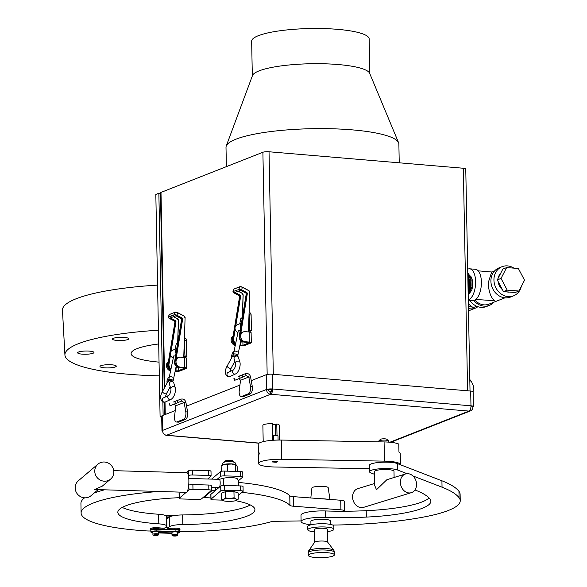 <?xml version="1.0" encoding="UTF-8"?>
<svg xmlns="http://www.w3.org/2000/svg" width="587" height="587" viewBox="0 0 587 587"><rect width="100%" height="100%" fill="white"/><g stroke="black" fill="none" stroke-linecap="round" stroke-linejoin="round"><path stroke-width="0.88" d="M158.527 531.961A2.854 0.565 178.9 0 0 158.6 531.829A2.854 0.565 178.9 0 0 156.076 531.316A2.854 0.565 178.9 0 0 152.965 531.807A2.854 0.565 178.9 0 0 152.891 531.939A2.854 0.565 -1.1 0 1 156.406 531.323L175.462 531.859A2.854 0.565 -1.1 0 1 176.379 531.925L179.695 532.299L179.666 530.692A4.894 0.961 -1.1 0 0 175.902 529.863L156.846 529.327A4.894 0.961 -1.1 0 0 150.822 530.377L150.852 531.976A4.894 0.961 -1.1 0 1 156.876 530.927L175.931 531.462A4.894 0.961 -1.1 0 1 179.695 532.299M171.954 532.923L158.615 532.541M179.079 532.226L179.094 532.805L177.67 532.864M179.094 532.805A4.894 0.961 -1.1 0 1 177.678 533.15M152.906 532.717A4.894 0.961 -1.1 0 1 150.852 531.976M171.962 533.334L158.622 532.952M234.484 356.911A2.26 0.932 -151.3 0 1 233.12 355.106A2.26 0.932 -151.3 0 1 233.934 354.841L235.607 355.406A2.26 0.682 -168.2 0 0 237.86 355.179A2.26 0.682 -168.2 0 0 236.598 354.269A2.26 0.682 -168.2 0 0 233.428 354.255A2.26 0.682 -168.2 0 0 233.934 354.841M235.644 363.669L234.074 358.62A2.26 1.893 -17.3 0 1 234.822 356.58A2.26 1.893 -17.3 0 1 237.221 356.14A2.26 1.893 -17.3 0 1 238.395 357.278L239.966 362.326A2.26 1.893 -17.3 0 0 238.792 361.188A2.26 1.893 -17.3 0 0 236.4 361.629A2.26 1.893 -17.3 0 0 235.644 363.669C235.644 365.995 234.947 368.064 233.538 369.891A2.26 2.003 65.1 0 0 235.512 373.956C238.946 372.341 240.751 365.723 239.966 362.326M233.479 354.02L238.388 330.466L240.222 330.481M237.962 332.506A4.116 3.566 -111.5 0 1 237.867 332.477A4.116 3.566 -111.5 0 1 235.049 328.654A4.116 3.566 -111.5 0 1 237.163 324.809L241.44 323.121M239.782 323.775L240.883 318.499A2.26 0.682 11.8 0 1 241.044 318.315A2.26 0.682 11.8 0 1 242.255 318.161M235.607 355.406A2.26 0.932 -151.3 0 1 236.473 356.015M235.761 325.895L240.626 296.428A1.181 1.027 68.5 0 0 239.966 295.07L234.763 292.561L240.56 290.279L245.645 292.95A1.027 0.888 -111.5 0 1 246.217 294.131L239.276 336.219A4.63 4.006 68.5 0 0 243.341 341.986A4.63 4.006 68.5 0 0 243.678 342.001M233.112 336.028A5.144 4.454 68.5 0 0 232.386 336.622A5.144 4.454 68.5 0 0 231.41 341.766A5.144 4.454 68.5 0 0 235.27 345.427M239.804 345.846A3.705 0.726 178.9 0 0 244.772 345.442L250.884 343.035A3.705 0.726 178.9 0 0 251.309 342.683A3.705 0.726 178.9 0 0 249.328 342.082L245.322 341.737A5.144 4.454 -111.5 0 1 241.052 338.273A5.144 4.454 -111.5 0 1 241.932 332.866A5.144 4.454 -111.5 0 1 243.341 331.919L242.38 332.293A5.144 4.454 68.5 0 0 240.978 333.24A5.144 4.454 68.5 0 0 240.765 333.482A5.144 4.454 68.5 0 0 240.164 338.816A5.144 4.454 68.5 0 0 244.361 342.118L249.248 342.727L242.952 345.288L240.729 345.464L240.685 342.955M235.402 344.796A5.144 4.454 -111.5 0 1 233.01 336.637M239.9 345.398L240.729 345.464M243.341 331.919A5.144 4.454 -111.5 0 1 245.124 331.662L249.13 332A3.705 0.726 -1.1 0 1 251.111 332.609L251.309 342.683M249.123 313.715A2.568 1.181 94.8 0 1 249.292 314.859L249.592 330.481L251.412 330.642L251.119 315.014A2.568 1.181 -85.2 0 0 250.73 313.37A2.568 1.181 -85.2 0 0 250.143 312.922L249.159 312.842M251.412 330.642L250.172 331.127L250.194 332.147M175.124 371.329A3.705 0.726 178.9 0 0 180.099 370.925L186.211 368.519A3.705 0.726 178.9 0 0 186.629 368.166A3.705 0.726 178.9 0 0 184.648 367.557L180.642 367.22A5.144 4.454 -111.5 0 1 176.379 363.749A5.144 4.454 -111.5 0 1 177.259 358.341A5.144 4.454 -111.5 0 1 178.661 357.395A5.144 4.454 -111.5 0 1 180.451 357.138L184.457 357.483A3.705 0.726 -1.1 0 1 186.439 358.085L186.629 368.166M184.45 339.191A2.568 1.181 94.8 0 1 184.619 340.343L184.92 355.964L186.739 356.118L186.439 340.497A2.568 1.181 -85.2 0 0 186.057 338.853A2.568 1.181 -85.2 0 0 185.463 338.406L184.479 338.317M186.739 356.118L185.499 356.61L185.514 357.622M273.307 374.315L269.029 151.769A4.542 0.895 178.9 0 0 262.895 152.26L160.992 192.404A4.542 0.895 178.9 0 0 160.471 192.837L164.221 388.301M269.029 151.769L463.326 168.249A4.542 0.895 -1.1 0 1 465.762 168.997L470.026 391.001M399.233 162.812L398.874 144.05A86.45 17.023 178.9 0 0 398.595 142.744A86.45 17.023 178.9 0 0 352.589 129.896A86.45 17.023 178.9 0 0 226.237 146.053A86.45 17.023 178.9 0 0 226.002 147.374L226.377 166.649M398.595 142.744L369.649 73.287A58.766 11.571 178.9 0 0 338.376 64.555A58.766 11.571 178.9 0 0 252.491 75.532L226.237 146.053M369.832 73.727L369.172 38.977A58.766 11.571 178.9 0 0 337.701 29.35A58.766 11.571 178.9 0 0 251.654 41.229L252.322 75.987M175.256 410.562L162.203 415.706A4.542 0.895 178.9 0 0 161.689 416.132L161.968 430.88A4.542 0.895 178.9 0 0 162.584 431.313M186.563 406.109L185.947 402.645L184.12 402.491L185.793 411.832A5.144 2.355 94.8 0 1 183.643 419.287L176.958 421.914A5.144 2.355 94.8 0 1 176.43 422.002L178.25 422.156A5.144 2.355 -85.2 0 0 178.778 422.075L185.463 419.441A5.144 2.355 -85.2 0 0 187.62 411.986L186.563 406.109L239.936 385.079M251.243 380.625L250.62 377.162L248.8 377.008L250.473 386.349A5.144 2.355 94.8 0 1 248.323 393.804L241.639 396.438A5.144 2.355 94.8 0 1 241.103 396.519L242.923 396.673A5.144 2.355 -85.2 0 0 243.458 396.592L250.143 393.958A5.144 2.355 -85.2 0 0 252.293 386.503L251.243 380.625L266.227 374.726A4.542 0.895 -1.1 0 1 272.361 374.235L470.686 391.059A4.542 0.895 178.9 0 1 473.122 391.8L473.408 406.549A4.542 0.895 178.9 0 0 470.972 405.808L470.686 391.059M162.203 415.706L162.489 430.447A4.542 3.94 68.5 0 0 166.598 435.246A4.542 2.084 94.8 0 1 166.128 435.319A4.542 2.084 94.8 0 1 165.395 434.945M277.013 435.701L276.785 423.99L275.486 424.504L272.515 424.254M276.785 423.99A8.152 1.607 -1.1 0 1 279.177 425.076L279.463 440.052M263.196 441.629L262.881 425.392A8.152 1.607 -1.1 0 1 263.812 424.621A8.152 1.607 -1.1 0 1 272.507 423.631L272.742 435.774M258.383 452.819L258.221 444.3A19.591 3.86 -1.1 0 1 281.386 440.067L384.081 441.938A19.591 3.86 -1.1 0 1 398.8 444.08L398.955 452.085A19.591 3.86 178.9 0 1 400.239 453.421L400.451 464.618A19.591 3.86 178.9 0 0 384.448 461.14L281.76 459.269A19.591 3.86 178.9 0 0 258.588 463.503A19.591 3.86 178.9 0 0 274.591 466.988L369.45 468.712M378.732 441.835L378.718 441.145A4.894 0.961 -1.1 0 1 378.82 440.947A4.894 0.961 -1.1 0 1 386.371 440.206A4.894 0.961 -1.1 0 1 388.411 440.764A4.894 0.961 -1.1 0 1 388.513 440.954L388.535 442.128M388.411 440.764L386.782 439.259A3.265 0.646 178.9 0 0 385.424 438.885A3.265 0.646 178.9 0 0 380.383 439.384L378.82 440.947M407.062 473.672L397.414 469.945A14.69 2.891 178.9 0 0 380.875 468.697A14.69 2.891 178.9 0 0 369.509 471.735L369.392 465.337A14.69 2.891 -1.1 0 1 380.758 462.299A14.69 2.891 -1.1 0 1 397.289 463.547L400.444 464.765A19.591 3.86 178.9 0 0 400.451 464.618M369.509 471.735A14.69 2.891 178.9 0 0 370.991 472.961L374.462 474.303M414.958 489.962L415.618 490.218A160.823 31.661 -1.1 0 1 430.029 499.097A74.997 14.763 -1.1 0 1 430.858 501.217A74.997 14.763 -1.1 0 1 366.332 517.088A102.886 20.259 -1.1 0 1 325.697 517.36A19.591 3.86 178.9 0 0 323.694 517.316A19.591 3.86 178.9 0 0 301.109 521.557A19.591 3.86 178.9 0 0 310.963 524.712M330.547 524.418L330.481 520.999A9.796 1.93 178.9 0 0 319.871 519.275A9.796 1.93 178.9 0 0 310.897 521.373L310.963 524.793M394.112 477.473L393.994 471.266A9.796 1.93 178.9 0 0 389.717 469.761A9.796 1.93 178.9 0 0 379.606 469.835A9.796 1.93 178.9 0 0 374.411 471.64L374.675 485.405L376.48 489.719L386.892 479.696L405.588 473.944A9.796 7.917 72.9 0 0 400.517 484.011A9.796 7.917 72.9 0 0 408.647 492.911A9.796 7.917 72.9 0 0 411.34 492.669A9.796 7.917 72.9 0 0 416.41 482.602A9.796 7.917 72.9 0 0 408.281 473.709A9.796 7.917 72.9 0 0 405.588 473.944M332.763 525.057A130.593 25.711 178.9 0 0 428.194 516.142A104.383 20.552 178.9 0 0 460.237 500.652A104.383 20.552 178.9 0 0 459.078 497.703A190.203 37.443 178.9 0 0 442.04 487.195L412.903 475.932M301.109 521.557L300.984 515.159A19.591 3.86 -1.1 0 1 323.569 510.917A19.591 3.86 -1.1 0 1 325.572 510.961A102.886 20.259 178.9 0 0 344.444 511.233A102.886 20.259 178.9 0 0 366.207 510.69A74.997 14.763 178.9 0 0 429.075 497.996M374.638 483.461L357.799 488.641A9.796 7.917 72.9 0 0 352.728 498.708A9.796 7.917 72.9 0 0 360.858 507.601A9.796 7.917 72.9 0 0 363.551 507.366L411.34 492.669M327.421 531.609A13.061 2.568 178.9 0 0 333.908 529.254L333.849 526.055A13.061 2.568 178.9 0 0 319.695 523.765A13.061 2.568 178.9 0 0 307.735 526.554L307.793 529.753A13.061 2.568 178.9 0 0 314.368 531.859M333.908 529.254A13.061 2.568 178.9 0 0 319.754 526.965A13.061 2.568 178.9 0 0 307.793 529.753M327.627 542.087L327.377 529.379A6.53 1.284 178.9 0 0 320.304 528.234A6.53 1.284 178.9 0 0 314.324 529.628L314.566 542.344M334.399 554.854L334.348 552.294A13.061 2.568 178.9 0 0 334.341 552.191L333.981 550.606A12.731 2.509 178.9 0 0 333.856 550.349L327.553 541.999A6.53 1.284 178.9 0 0 320.546 541.038A6.53 1.284 178.9 0 0 314.632 542.249L308.652 550.833A12.731 2.509 178.9 0 0 308.542 551.09L308.248 552.697A13.061 2.568 178.9 0 0 308.234 552.8L308.285 555.361A13.061 2.568 178.9 0 0 322.439 557.65A13.061 2.568 178.9 0 0 334.399 554.854A13.061 2.568 178.9 0 0 320.245 552.565A13.061 2.568 178.9 0 0 308.285 555.361M333.856 550.349A12.731 2.509 178.9 0 0 320.194 548.471A12.731 2.509 178.9 0 0 308.652 550.833M334.341 552.191A13.061 2.568 178.9 0 0 320.194 550.004A13.061 2.568 178.9 0 0 308.248 552.697M210.916 494.342A3.265 0.646 178.9 0 0 210.828 494.496L210.924 499.295A3.265 0.646 -1.1 0 1 211.012 499.141L210.916 494.342L220.712 486.029L220.807 490.835A3.265 0.646 -1.1 0 1 222.268 490.409A3.265 0.646 -1.1 0 1 224.74 490.284L224.645 485.478L240.523 485.933L240.619 490.732A3.265 0.646 -1.1 0 1 242.644 490.981A3.265 0.646 -1.1 0 1 243.128 491.304A3.265 0.646 -1.1 0 1 243.04 491.458L238.19 495.575M211.415 487.335L211.489 491.077A3.265 0.646 -1.1 0 1 213.015 490.644A3.265 0.646 -1.1 0 1 215.414 490.527M211.489 491.077L204.503 496.998L204.489 496.323M210.894 497.93A68.562 13.501 -1.1 0 0 206.712 497.725A3.265 0.646 -1.1 0 1 204.848 497.46A3.265 0.646 -1.1 0 1 204.415 497.152A3.265 0.646 -1.1 0 1 204.503 496.998M235.636 500.696A68.562 13.501 -1.1 0 1 254.927 509.677A68.562 13.501 -1.1 0 1 182.821 524.536L182.638 514.938A13.061 2.568 178.9 0 0 174.126 515.606A13.061 2.568 178.9 0 0 169.254 517.162L169.438 526.759A13.061 2.568 -1.1 0 1 174.317 525.204A13.061 2.568 -1.1 0 1 182.821 524.536M169.438 526.759L167.611 528.307A22.673 4.461 -1.1 0 0 174.09 528.212L174.104 529.173A5.224 1.027 -1.1 0 1 179.982 530.083A5.224 1.027 -1.1 0 1 179.534 530.509M179.982 530.083L179.967 529.122A5.224 1.027 178.9 0 0 174.09 528.212M179.688 531.807A105.293 20.728 178.9 0 0 270.475 521.909A6.53 1.284 178.9 0 1 272.823 521.483A6.53 1.284 178.9 0 1 275.802 521.3L301.094 520.926M340.915 509.846L293.551 506.236L293.368 496.639L340.731 500.249L340.915 509.846A6.53 1.284 -1.1 0 1 343.982 510.397A6.53 1.284 -1.1 0 1 344.613 510.932A6.53 1.284 -1.1 0 1 344.444 511.233M293.368 496.639A6.53 1.284 -1.1 0 1 291.005 496.301A6.53 1.284 -1.1 0 1 289.773 495.773L289.956 505.378A6.53 1.284 178.9 0 0 291.189 505.906A6.53 1.284 178.9 0 0 293.551 506.236M289.956 505.378A105.293 20.728 178.9 0 0 241.976 492.361M344.613 510.932L344.43 501.327A6.53 1.284 178.9 0 0 343.799 500.792A6.53 1.284 178.9 0 0 340.731 500.249M166.928 527.662L166.767 519.268A13.061 2.568 178.9 0 0 166.488 519.59M222.18 500.117L213.433 499.875A3.265 0.646 -1.1 0 1 211.408 499.625A3.265 0.646 -1.1 0 1 210.924 499.295M240.619 490.732L224.74 490.284M220.807 490.835L211.012 499.141M224.645 485.478A3.265 0.646 178.9 0 0 222.18 485.603A3.265 0.646 178.9 0 0 220.712 486.029M242.945 486.66A3.265 0.646 178.9 0 0 243.033 486.506A3.265 0.646 178.9 0 0 242.548 486.183A3.265 0.646 178.9 0 0 240.523 485.933M223.412 500.755A7.338 1.445 178.9 0 0 229.737 501.371A7.338 1.445 178.9 0 0 236.121 500.542A7.338 1.445 178.9 0 0 236.686 500.293A7.338 1.445 178.9 0 0 236.179 499.097A7.338 1.445 178.9 0 0 229.855 498.48A7.338 1.445 178.9 0 0 226.178 498.737A7.338 1.445 178.9 0 0 223.471 499.31A7.338 1.445 178.9 0 0 222.928 500.557A7.338 1.445 178.9 0 0 223.412 500.755L221.306 499.427L221.189 493.205L225.489 491.686L233.956 491.546L238.139 492.919L238.256 499.141L236.73 500.271M221.306 499.427L223.471 499.31L225.606 497.908L229.855 498.48L234.081 497.769L236.179 499.097L238.256 499.141M233.956 491.546L234.081 497.769M225.489 491.686L225.606 497.908M166.767 519.268L169.254 517.162M150.83 530.993A13.061 2.568 -1.1 0 1 146.075 530.89A105.293 20.728 -1.1 0 1 81.109 513.009A105.293 20.728 -1.1 0 1 158.439 491.517M81.109 513.009L80.925 503.411A105.293 20.728 -1.1 0 1 84.623 497.813M94.206 493.007A105.293 20.728 -1.1 0 1 103.914 489.976M113.724 470.657L186.886 472.726A9.796 2.253 91.6 0 1 188.427 475.822L188.772 475.529A3.265 0.646 -1.1 0 1 190.232 475.103A3.265 0.646 -1.1 0 1 192.697 474.986L208.583 475.433A3.265 0.646 -1.1 0 1 210.608 475.683A3.265 0.646 -1.1 0 1 211.093 476.006A3.265 0.646 -1.1 0 1 211.004 476.16L207.659 478.999M192.697 474.986L192.609 470.18A3.265 0.646 178.9 0 0 190.144 470.304A3.265 0.646 178.9 0 0 188.676 470.73L188.772 475.529M210.909 471.361A3.265 0.646 178.9 0 0 210.997 471.207A3.265 0.646 178.9 0 0 210.513 470.884A3.265 0.646 178.9 0 0 208.488 470.635L208.583 475.433M192.609 470.18L208.488 470.635M188.427 475.822A9.796 2.253 91.6 0 1 188.867 480.599A9.796 2.253 91.6 0 1 188.684 485.361A9.796 2.253 91.6 0 1 187.312 491.407A9.796 2.253 91.6 0 1 186.328 492.31A9.796 2.253 91.6 0 1 186.255 492.302L179.248 498.246L179.16 493.447L180.686 492.148M223.566 485.486A5.694 1.306 -88.4 0 0 223.698 482.411A5.694 1.306 -88.4 0 0 223.067 478.339L219.347 479.33A4.116 0.947 91.6 0 1 220.184 482.631A4.116 0.947 91.6 0 1 219.633 486.953M186.328 492.31L94.683 489.514L102.307 486.131L110.635 479.065A9.796 9.333 49.7 0 0 113.827 471.867A9.796 9.333 49.7 0 0 108.111 462.989A9.796 9.333 49.7 0 0 97.956 464.134A9.796 9.333 49.7 0 0 94.764 471.332A9.796 9.333 49.7 0 0 100.48 480.21A9.796 9.333 49.7 0 0 110.635 479.065M97.956 464.134L78.364 480.753A9.796 9.333 49.7 0 0 75.18 487.958A9.796 9.333 49.7 0 0 80.889 496.837A9.796 9.333 49.7 0 0 91.044 495.692L97.978 489.807M188.684 485.361L189.043 489.932L187.312 491.407M189.043 489.932A3.265 0.646 -1.1 0 1 190.511 489.507A3.265 0.646 -1.1 0 1 192.976 489.382L192.881 484.583A3.265 0.646 178.9 0 0 190.415 484.708A3.265 0.646 178.9 0 0 188.955 485.133M192.881 484.583L208.767 485.031L208.855 489.829L192.976 489.382M208.855 489.829A3.265 0.646 -1.1 0 1 210.88 490.086A3.265 0.646 -1.1 0 1 211.364 490.409A3.265 0.646 -1.1 0 1 211.276 490.563L201.48 498.877A3.265 0.646 -1.1 0 1 200.02 499.302A3.265 0.646 -1.1 0 1 197.555 499.427L181.677 498.972A3.265 0.646 -1.1 0 1 179.651 498.723A3.265 0.646 -1.1 0 1 179.16 498.4A3.265 0.646 -1.1 0 1 179.248 498.246M211.188 485.765A3.265 0.646 178.9 0 0 211.276 485.61A3.265 0.646 178.9 0 0 210.792 485.28A3.265 0.646 178.9 0 0 208.767 485.031M186.343 472.711L188.676 470.73M179.16 493.447A3.265 0.646 178.9 0 0 179.072 493.601L179.16 498.4M179.152 497.703A68.562 13.501 178.9 0 0 117.833 512.304A68.562 13.501 178.9 0 0 158.806 523.861A13.061 2.568 -1.1 0 1 165.248 524.947A13.061 2.568 -1.1 0 1 166.613 526.062A13.061 2.568 -1.1 0 1 166.26 526.671L164.433 528.219A22.673 4.461 -1.1 0 1 158.6 527.772A5.224 1.027 178.9 0 0 150.602 528.542A5.224 1.027 178.9 0 0 150.463 528.784L150.477 529.745A5.224 1.027 -1.1 0 1 150.624 529.496A5.224 1.027 -1.1 0 1 158.615 528.733A22.673 4.461 178.9 0 0 174.104 529.173M122.221 507.417A68.562 13.501 178.9 0 0 158.622 514.256L158.806 523.861M166.613 526.062L166.429 516.457A13.061 2.568 178.9 0 0 165.064 515.349A13.061 2.568 178.9 0 0 158.622 514.256M238.483 485.875A9.253 9.253 0 0 0 237.353 478.853A8.013 1.578 178.9 0 0 231.535 477.635A8.013 1.578 178.9 0 0 223.067 478.339M177.494 529.973A2.854 0.565 178.9 0 0 172.952 529.782M158.314 529.364A2.854 0.565 178.9 0 0 155.504 529.085A2.854 0.565 178.9 0 0 152.958 529.54M150.947 530.156A5.224 1.027 -1.1 0 1 150.477 529.745M177.582 532.497A2.854 0.565 178.9 0 0 177.656 532.365A2.854 0.565 178.9 0 0 175.131 531.859A2.854 0.565 178.9 0 0 172.02 532.343A2.854 0.565 178.9 0 0 171.947 532.475L171.991 534.874C171.83 535.623 172.622 536.012 174.354 536.034C176.643 536.122 177.758 535.696 177.707 534.764A2.854 0.565 178.9 0 0 175.506 534.265A2.854 0.565 178.9 0 0 172.072 534.742A2.854 0.565 178.9 0 0 171.991 534.874M165.152 527.61A22.673 4.461 178.9 0 0 167.596 527.669L167.611 528.307M217.19 479.263L220.529 476.431A3.265 0.646 -1.1 0 1 221.996 476.006A3.265 0.646 -1.1 0 1 224.461 475.881L240.34 476.328A3.265 0.646 -1.1 0 1 242.365 476.578A3.265 0.646 -1.1 0 1 242.849 476.908A3.265 0.646 -1.1 0 1 242.761 477.055L238.285 480.863M242.673 472.256A3.265 0.646 178.9 0 0 242.761 472.102A3.265 0.646 178.9 0 0 242.277 471.779A3.265 0.646 178.9 0 0 240.252 471.53L240.34 476.328M224.461 475.881L224.366 471.082A3.265 0.646 178.9 0 0 221.901 471.207A3.265 0.646 178.9 0 0 220.441 471.632L220.529 476.431M224.366 471.082L240.252 471.53M211.628 479.109L220.441 471.632M237.243 471.442L237.148 466.496L236.363 465.043L231.586 464.031A7.352 1.445 -1.1 0 1 236.018 464.801A7.352 1.445 -1.1 0 1 236.084 464.838A7.103 1.401 178.9 0 0 229.099 463.847A7.103 1.401 178.9 0 0 222.157 465.109M222.231 465.065A7.352 1.445 -1.1 0 1 224.359 464.427A7.352 1.445 -1.1 0 1 231.586 464.031L224.359 464.427L221.145 465.674L222.231 465.065M224.175 462.182L224.168 462.108A4.894 0.961 -1.1 0 1 224.271 461.903A4.894 0.961 -1.1 0 1 226.655 461.221A4.894 0.961 -1.1 0 1 233.853 461.72A4.894 0.961 -1.1 0 1 233.964 461.918L233.964 461.991M222.025 465.381C222.099 463.539 223.236 462.336 225.43 461.764A4.894 0.961 -1.1 0 1 226.663 461.543A4.894 0.961 -1.1 0 1 232.694 461.624L235.306 462.886L236.231 465.109M233.853 461.72L232.856 460.832A3.896 0.77 178.9 0 0 227.125 460.428A3.896 0.77 178.9 0 0 225.232 460.978L224.271 461.903M236.363 465.043L235.6 464.875L235.725 471.398M221.255 471.317L221.145 465.674M227.727 471.178L227.595 464.464M182.638 514.938A68.562 13.501 178.9 0 0 250.356 504.959M238.652 482.448A105.293 20.728 -1.1 0 1 289.773 495.773M327.275 499.221A9.796 1.93 178.9 0 0 321.302 498.767M329.931 499.42L328.206 487.702A8.159 1.607 178.9 0 0 319.365 486.315A8.159 1.607 178.9 0 0 311.895 488.017L310.817 497.967M400.444 464.765L441.916 480.797A190.203 37.443 -1.1 0 1 458.953 491.297A104.383 20.552 -1.1 0 1 460.113 494.254L460.237 500.652M258.904 454.837L258.676 451.264L259.219 453.457L258.904 454.837L259.219 453.457M273.755 440.228L273.659 435.415L272.676 435.803L272.757 440.294M278.077 440.067L277.996 435.781L273.659 435.415M275.486 424.504L275.699 435.583M161.968 430.88A4.542 0.895 178.9 0 1 162.489 430.447L266.505 389.467A4.542 0.895 -1.1 0 1 272.639 388.983A4.542 2.084 94.8 0 1 270.614 394.266A4.542 3.94 -111.5 0 1 266.505 389.467L268.516 389.643A2.275 1.966 68.5 0 0 269.088 391.206L269.103 391.911L270.57 392.043L271.348 391.734L271.333 391.023A2.275 1.042 -85.2 0 0 271.583 389.394L272.639 388.983L470.972 405.808A4.542 2.084 -85.2 0 1 468.947 411.091L270.614 394.266L166.598 435.246L259.146 443.097M470.935 406.813L472.887 406.974A4.542 3.94 -111.5 0 1 470.525 410.863A4.542 3.94 -111.5 0 1 468.947 411.091L389.893 442.238M472.887 406.974A4.542 0.895 178.9 0 0 473.408 406.549M270.57 392.043L270.614 394.266M268.523 389.775A4.542 0.895 -1.1 0 1 271.59 389.504M250.62 377.162C249.901 374.235 248.14 373.075 245.344 373.699L238.168 376.524M239.445 376.223L240.252 378.116L241.404 377.646L242.842 377.03L242.035 375.137M234.793 380.251L234.184 378.299M240.252 378.116L234.983 380.193M241.103 396.519A5.144 2.355 94.8 0 1 239.232 390.781L240.523 380.273L248.8 377.008L246.151 375.592L242.842 377.03M246.195 375.57L245.344 373.699M240.523 380.273L238.975 378.417M185.947 402.645C185.221 399.718 183.46 398.558 180.671 399.175L173.495 402.007M174.772 401.706L175.572 403.599L176.731 403.122L178.162 402.513L177.362 400.62M170.113 405.734L169.504 403.783M175.572 403.599L170.311 405.676M176.43 422.002A5.144 2.355 94.8 0 1 174.559 416.256L175.851 405.749L184.12 402.491L181.471 401.068L178.162 402.513M181.522 401.046L180.671 399.175M175.851 405.749L174.295 403.9M160.478 193.372L158.864 193.24L162.665 391.155M162.87 402.139L163.127 415.339M467.861 278.289L468 285.693A12.246 5.613 -85.2 0 0 468.044 285.377A12.246 5.613 -85.2 0 0 468.015 278.891L467.927 278.297M467.839 277.027L468.697 285.275L468.059 288.694M467.81 275.222L469.952 285.348L468.118 291.658M468.668 289.596L469.549 285.326L469.395 280.058L469.49 285.392L468.103 291.137M467.802 275.2L469.395 280.058M468.096 290.58L469.262 285.37L467.81 275.582M467.773 273.725L471.023 280.219L471.119 285.524L470.231 289.912L468.162 293.845M468.155 293.566L470.891 285.509L467.773 273.836M468.367 273.615L472.645 280.388L472.74 285.656L471.86 290.022L468.184 295.041M468.177 294.953L472.513 285.642L471.728 277.438L467.773 273.586M472.645 280.388L471.86 290.022M467.685 269.213A15.673 7.191 94.8 0 1 469.651 268.809A15.673 7.191 94.8 0 1 475.609 281.555A15.673 7.191 94.8 0 1 468.272 299.906M468.279 300.14L472.784 300.529A15.673 7.191 -85.2 0 0 481.391 282.046A15.673 7.191 -85.2 0 0 475.433 269.294L469.651 268.809M494.467 271.084L491.598 272.214L488.186 282.912C488.729 291.636 490.835 297.565 494.503 300.698L475.756 299.465M504.996 297.814L488.942 304.139A14.367 12.444 -111.5 0 1 483.952 304.858A14.367 12.444 -111.5 0 1 474.927 300.03M521.249 286.588A15.673 13.582 -111.5 0 1 513.559 295.848L510.529 297.044A15.673 13.582 -111.5 0 1 505.077 297.822A15.673 13.582 -111.5 0 1 491.253 284.401A15.673 13.582 -111.5 0 1 499.038 267.877L502.068 266.689A15.673 13.582 -111.5 0 1 507.52 265.904A15.673 13.582 -111.5 0 1 513.896 268.142M513.559 295.848A15.673 13.582 -111.5 0 1 508.107 296.626A15.673 13.582 -111.5 0 1 494.283 283.205A15.673 13.582 -111.5 0 1 502.068 266.689M506.706 291.864A11.028 9.553 68.5 0 0 508.115 292.084A11.028 9.553 68.5 0 0 509.516 292.077M500.865 272.94A11.028 9.553 68.5 0 0 498.26 278.003M498.121 281.496A11.028 9.553 68.5 0 0 502.45 289.699M493.997 302.151A15.673 13.582 -111.5 0 1 489.426 305.357A15.673 13.582 -111.5 0 1 483.974 306.135A15.673 13.582 -111.5 0 1 473.79 300.463M489.426 305.357L486.388 306.553A15.673 13.582 -111.5 0 1 480.944 307.331A15.673 13.582 -111.5 0 1 469.739 300.265M468.353 303.927A11.491 9.957 -111.5 0 0 469.116 304.462L473.166 307.654L476.725 306.253M472.33 306.994A11.491 9.957 -111.5 0 1 468.397 306.201M469.116 304.462L468.353 303.853M477.847 306.685A13.127 11.373 -111.5 0 1 475.25 308.204A13.127 11.373 -111.5 0 1 468.441 308.424M469.226 292.311L470.319 277.262M470.231 289.912L471.023 280.219M507.219 290.139L501.041 278.429L506.61 267.591L502.846 269.073L497.284 279.911L503.463 291.622L515.21 292.502L518.967 291.02L507.219 290.139L503.463 291.622M506.61 267.591L518.35 268.472L524.536 280.19L518.967 291.02M501.041 278.429L497.284 279.911M501.386 287.689A11.072 9.597 -111.5 0 1 499.28 283.697M159.312 375.856A118.442 23.319 -1.1 0 1 64.922 355.01A118.442 23.319 -1.1 0 1 158.439 330.232M64.922 355.01L62.464 310.237A120.041 23.634 -1.1 0 1 157.573 285.106M104.339 367.807A8.159 1.607 -1.1 0 1 99.966 366.471A8.159 1.607 -1.1 0 1 111.919 364.82A8.159 1.607 -1.1 0 1 116.292 366.156A8.159 1.607 -1.1 0 1 104.339 367.807M78.02 353.257A8.159 1.607 -1.1 0 1 77.645 352.794A8.159 1.607 -1.1 0 1 84.565 351.07A8.159 1.607 -1.1 0 1 93.597 352.009A8.159 1.607 -1.1 0 1 93.971 352.479A8.159 1.607 -1.1 0 1 87.052 354.203A8.159 1.607 -1.1 0 1 78.02 353.257M113.394 338.31A8.159 1.607 -1.1 0 1 122.558 337.32A8.159 1.607 -1.1 0 1 128.78 338.765A8.159 1.607 -1.1 0 1 127.849 339.535A8.159 1.607 -1.1 0 1 118.684 340.519A8.159 1.607 -1.1 0 1 112.462 339.073A8.159 1.607 -1.1 0 1 113.394 338.31M159.048 362.128A52.236 10.287 -1.1 0 1 131.106 353.579A52.236 10.287 -1.1 0 1 137.087 348.649A52.236 10.287 -1.1 0 1 158.703 343.96M158.864 193.24L155.826 194.429L160.097 416.858L161.704 416.99M160.097 416.858L161.689 416.227M271.348 391.734A4.542 0.895 178.9 0 0 269.103 391.911M178.661 357.395L177.707 357.776A5.144 4.454 68.5 0 0 176.305 358.723A5.144 4.454 68.5 0 0 176.085 358.965A5.144 4.454 68.5 0 0 175.491 364.3A5.144 4.454 68.5 0 0 179.688 367.594L184.575 368.203L178.272 370.771L176.056 370.947L176.005 368.438M183.863 356.382L184.92 355.964M173.29 357.989A4.116 3.566 -111.5 0 1 173.194 357.953A4.116 3.566 -111.5 0 1 170.369 354.137A4.116 3.566 -111.5 0 1 172.483 350.292L176.76 348.605M171.088 351.371L175.946 321.911A1.181 1.027 68.5 0 0 175.286 320.553L170.083 318.044L175.887 315.762L180.972 318.433A1.027 0.888 -111.5 0 1 181.544 319.614L174.603 361.702A4.63 4.006 68.5 0 0 178.661 367.462A4.63 4.006 68.5 0 0 179.006 367.484M168.432 361.504A5.144 4.454 68.5 0 0 167.706 362.106A5.144 4.454 68.5 0 0 166.73 367.249A5.144 4.454 68.5 0 0 170.59 370.911M175.109 349.258L176.21 343.982A2.26 0.682 11.8 0 1 176.364 343.791A2.26 0.682 11.8 0 1 177.582 343.637M171.925 379.752A2.26 0.682 -168.2 0 0 168.748 379.738A2.26 0.682 -168.2 0 0 169.261 380.317L170.927 380.882A2.26 0.682 -168.2 0 0 173.18 380.655A2.26 0.682 -168.2 0 0 171.925 379.752M168.799 379.496L173.715 355.942L175.55 355.964M169.804 382.394A2.26 0.932 -151.3 0 1 168.44 380.589A2.26 0.932 -151.3 0 1 169.261 380.317M170.971 389.152L169.401 384.103A2.26 1.893 -17.3 0 1 170.149 382.064A2.26 1.893 -17.3 0 1 172.549 381.623A2.26 1.893 -17.3 0 1 173.715 382.753L175.293 387.802A2.26 1.893 -17.3 0 0 174.119 386.672A2.26 1.893 -17.3 0 0 171.72 387.112A2.26 1.893 -17.3 0 0 170.971 389.152C170.971 391.47 170.267 393.547 168.858 395.374L168.924 395.337M170.927 380.882A2.26 0.932 -151.3 0 1 171.793 381.499M170.722 370.28A5.144 4.454 -111.5 0 1 168.337 362.12M175.22 370.874L176.056 370.947M183.863 356.47L185.499 356.61M176.716 348.876A4.116 3.566 68.5 0 0 175.968 353.44M176.305 351.371A3.595 3.118 -111.5 0 1 176.43 350.622M173.488 316.701L177.318 318.719A1.9 1.651 -111.5 0 1 178.404 320.649L177.626 343.336A1.746 0.528 -168.2 0 0 176.929 343.461L176.364 343.791M248.543 330.899L249.592 330.481M248.536 330.987L250.172 331.127M241.396 323.393A4.116 3.566 68.5 0 0 240.641 327.957M240.978 325.895A3.595 3.118 -111.5 0 1 241.103 325.139M238.168 291.225L241.991 293.236A1.9 1.651 -111.5 0 1 243.077 295.166L242.306 317.853A1.746 0.528 -168.2 0 0 241.609 317.978L241.044 318.315M258.676 451.264L259.102 453.149M259.072 454.191L259.087 453.45M156.876 530.927L156.846 529.327M175.931 531.462L175.902 529.863M229.987 371.534L231.175 368.086A2.26 0.932 -151.3 0 1 229.554 368.181A2.26 0.932 -151.3 0 1 227.206 365.914C224.55 370.602 224.696 374.198 227.646 376.693L229.979 376.531A2.26 2.003 65.1 0 1 228.072 372.429L233.604 369.854M249.526 291.357A2.054 1.783 68.5 0 0 248.69 290.514L242.409 287.212A1.9 0.675 -160.4 0 0 239.951 286.727L239.775 286.801A2.054 0.726 19.6 0 1 240.949 286.794A2.054 0.726 19.6 0 1 242.438 287.322L248.675 290.492L249.849 292.48A2.054 1.783 68.5 0 0 249.526 291.357M240.765 333.482L247.31 293.793A1.181 1.027 68.5 0 0 246.65 292.436L245.645 292.95M246.65 292.436L241.565 289.765L246.525 292.605A1.027 0.888 -111.5 0 1 247.105 293.786L240.494 333.849M239.738 336.035L239.276 336.219M247.31 293.793L246.217 294.131M233.809 289.266L232.944 291.71A2.054 0.726 -160.4 0 1 233.178 291.504L238.99 289.45L233.178 291.504L233.809 289.266A2.054 0.726 19.6 0 1 234.044 289.053L239.775 286.801L238.909 289.244A2.054 0.726 -160.4 0 1 240.083 289.244A2.054 0.726 -160.4 0 1 241.565 289.765L242.438 287.322L248.675 290.602A1.9 1.651 -111.5 0 1 249.761 292.531L248.506 331.948M234.118 288.98L239.848 286.72L242.438 287.212M240.626 296.428L240.421 296.42A1.027 0.888 -111.5 0 0 239.841 295.239L239.034 295.555L233.927 292.884L232.944 291.71A2.054 0.726 -160.4 0 0 233.002 292.033A2.054 0.726 -160.4 0 0 233.054 292.106M243.143 295.18A2.054 1.783 68.5 0 0 242.005 293.148L238.271 291.181L241.991 293.236M235.703 343.358A4.476 3.874 -111.5 0 1 233.685 338.516L233.479 338.501A4.63 4.006 68.5 0 0 235.651 343.571M240.325 343.336A4.63 4.006 68.5 0 0 241.477 341.304L240.325 343.336M241.411 341.26A4.476 3.874 -111.5 0 1 240.369 343.124M233.927 292.884L239.004 295.555L239.599 296.567L232.65 338.838L235.512 344.276A4.63 4.006 -111.5 0 1 232.665 338.824L239.606 296.736A1.027 0.888 68.5 0 0 239.034 295.555L238.997 295.54M235.071 328.852L233.479 338.501L232.65 338.838M233.685 338.516L235.182 329.417M239.591 296.751L240.421 296.42L235.482 326.343M239.966 295.07L235.005 292.465M249.761 292.531L248.418 331.941M238.99 289.45A1.9 0.675 19.6 0 1 241.448 289.934M233.949 292.884A1.9 0.675 19.6 0 1 233.259 291.71M244.361 342.118L245.322 341.737M249.328 342.082L249.13 332M262.895 152.26L267.166 374.462M160.992 192.404L164.734 387.369M165.02 402.124L165.255 414.503M467.604 390.795L463.326 168.249M281.386 440.067L281.76 459.269M384.081 441.938L384.448 461.14M273.168 461.404L277.512 461.771L276.213 462.277L271.935 461.918L273.234 461.404A8.152 1.607 178.9 0 0 273.168 461.404M325.697 517.36L325.572 510.961M215.568 490.402L215.51 487.445M166.473 518.563L167.559 518.6M158.6 527.772L158.615 528.733M158.571 534.361A2.854 0.565 178.9 0 0 158.651 534.229A2.854 0.565 178.9 0 0 156.45 533.722A2.854 0.565 178.9 0 0 153.016 534.207A2.854 0.565 178.9 0 0 152.936 534.339C152.774 535.08 153.567 535.469 155.298 535.498C157.587 535.586 158.703 535.161 158.651 534.229L158.6 531.829M156.281 534.684A2.04 0.404 -1.1 0 1 157.793 535.139A2.04 0.404 -1.1 0 1 155.335 535.483A2.04 0.404 -1.1 0 1 153.823 535.028A2.04 0.404 -1.1 0 1 156.281 534.684M177.626 534.904A2.854 0.565 178.9 0 0 177.707 534.764L177.656 532.365M175.337 535.219A2.04 0.404 -1.1 0 1 176.848 535.682A2.04 0.404 -1.1 0 1 174.39 536.019A2.04 0.404 -1.1 0 1 172.879 535.564A2.04 0.404 -1.1 0 1 175.337 535.219M166.202 515.995L171.587 516.149M174.236 515.584L164.998 515.327M168.66 517.661L166.451 517.602M459.078 497.703L458.953 491.297M442.04 487.195L441.916 480.797M366.332 517.088L366.207 510.69M397.414 469.945L397.289 463.547M272.361 374.235L272.639 388.983M266.505 389.467L266.227 374.726M243.458 396.592L241.639 396.438M250.143 393.958L248.323 393.804M252.293 386.503L250.473 386.349M178.778 422.075L176.958 421.914M185.463 419.441L183.643 419.287M187.62 411.986L185.793 411.832M469.805 379.51L471.405 381.447A2.26 1.548 140.5 0 0 469.967 381.058A2.26 1.548 140.5 0 0 469.835 381.088M184.619 340.343L186.439 340.497M178.213 367.389L178.272 370.771M184.648 367.557L184.457 357.483M179.688 367.594L180.642 367.22M176.085 358.965L182.63 319.277A1.181 1.027 68.5 0 0 181.97 317.919L176.892 315.248L177.758 312.798L184.002 316.085A1.9 1.651 -111.5 0 1 185.088 318.015L183.746 357.417M185.154 317.941A2.054 1.783 68.5 0 0 184.017 315.997L177.736 312.695A1.9 0.675 -160.4 0 0 175.278 312.211L175.102 312.277A2.054 0.726 19.6 0 1 176.276 312.277A2.054 0.726 19.6 0 1 177.758 312.798L177.773 312.71M176.768 315.41L176.892 315.248A2.054 0.726 -160.4 0 0 175.403 314.72A2.054 0.726 -160.4 0 0 174.229 314.727L174.31 314.933A1.9 0.675 19.6 0 1 176.768 315.41L181.853 318.081A1.027 0.888 -111.5 0 1 182.425 319.262L175.821 359.332M169.239 318.345L169.276 318.367A1.9 0.675 19.6 0 1 168.579 317.185L169.137 314.742A2.054 0.726 19.6 0 1 169.372 314.537L175.102 312.277L174.229 314.727L168.498 316.987A2.054 0.726 -160.4 0 0 168.264 317.193A2.054 0.726 -160.4 0 0 168.322 317.516A2.054 0.726 -160.4 0 0 168.374 317.589M169.445 314.463L175.168 312.203L177.758 312.695L184.002 315.975L185.162 318.059A2.054 1.783 68.5 0 0 185.154 317.971M178.169 319.475A2.054 1.783 68.5 0 0 177.325 318.631L173.591 316.664L177.318 318.609L178.485 320.59A2.054 1.783 68.5 0 0 178.169 319.475M171.022 368.841A4.476 3.874 -111.5 0 1 169.005 363.999L168.799 363.984A4.63 4.006 68.5 0 0 170.978 369.054M176.812 366.794L175.652 368.819A4.63 4.006 68.5 0 0 176.804 366.78M176.731 366.736A4.476 3.874 -111.5 0 1 175.696 368.599M167.977 364.336L170.832 369.751A4.63 4.006 -111.5 0 1 167.992 364.307L174.926 322.219A1.027 0.888 68.5 0 0 174.354 321.038L174.317 321.016M170.391 354.328L168.799 363.984L167.97 364.322L174.911 322.234L175.74 321.896L170.802 351.826M175.946 321.911L175.74 321.896A1.027 0.888 -111.5 0 0 175.168 320.715L174.354 321.038L169.276 318.367M169.005 363.999L170.509 354.9M175.286 320.553L170.333 317.949M174.919 322.248L174.332 321.038L169.247 318.367L168.264 317.193L169.137 314.742M185.088 318.015L183.826 357.424M175.065 361.519L174.603 361.702M182.63 319.277L181.544 319.614M181.97 317.919L180.972 318.433M168.579 317.185L174.31 314.933M165.314 397.017L166.495 393.569A2.26 0.932 -151.3 0 1 164.881 393.664A2.26 0.932 -151.3 0 1 162.526 391.397L168.374 380.714M170.832 399.439A2.26 2.003 65.1 0 1 168.873 395.359L163.391 397.905A2.26 2.003 65.1 0 0 165.299 402.014L170.832 399.439C174.273 397.817 176.071 391.206 175.293 387.802M249.292 314.859L251.119 315.014M242.886 341.913L242.952 345.288M227.206 365.914L233.054 355.23M237.86 355.179L240.853 340.805M235.512 373.956L229.979 376.531M231.175 368.086L234.903 361.276M231.762 357.586L231.616 355.421L232.922 352.244L234.859 350.945L237.148 351.65M236.077 356.294L236.517 354.981M242.409 317.222L243.165 295.114L241.991 293.126M164.734 414.708L164.492 402.271M258.999 443.2L166.128 435.319M166.539 526.348L166.569 527.654M204.401 496.397L204.415 497.152M243.128 491.304L243.033 486.506M210.997 471.207L211.093 476.006M188.765 478.464L219.347 479.33M211.364 490.409L211.276 485.61M211.305 487.327L218.929 487.548M152.936 534.339L152.891 531.939M174.324 515.569L164.947 515.305M242.761 472.102L242.849 476.908M258.588 463.503L258.412 454.257M470.525 410.863L390.707 442.312M233.919 378.395L234.727 380.288M169.247 403.871L170.054 405.764M492.097 272.023L478.185 270.842M468.485 310.868L475.25 308.204M468.734 289.398L468.602 289.802M471.405 381.447L473.452 386.151L473.122 391.889M177.736 342.705L178.485 320.678M162.526 391.397C159.869 396.086 160.016 399.674 162.973 402.176L165.299 402.014M173.18 380.655L176.173 366.288M166.495 393.569L170.223 386.76M167.082 383.069L166.943 380.904L168.242 377.72L170.179 376.421L172.468 377.133M171.397 381.777L171.844 380.464"/></g></svg>
